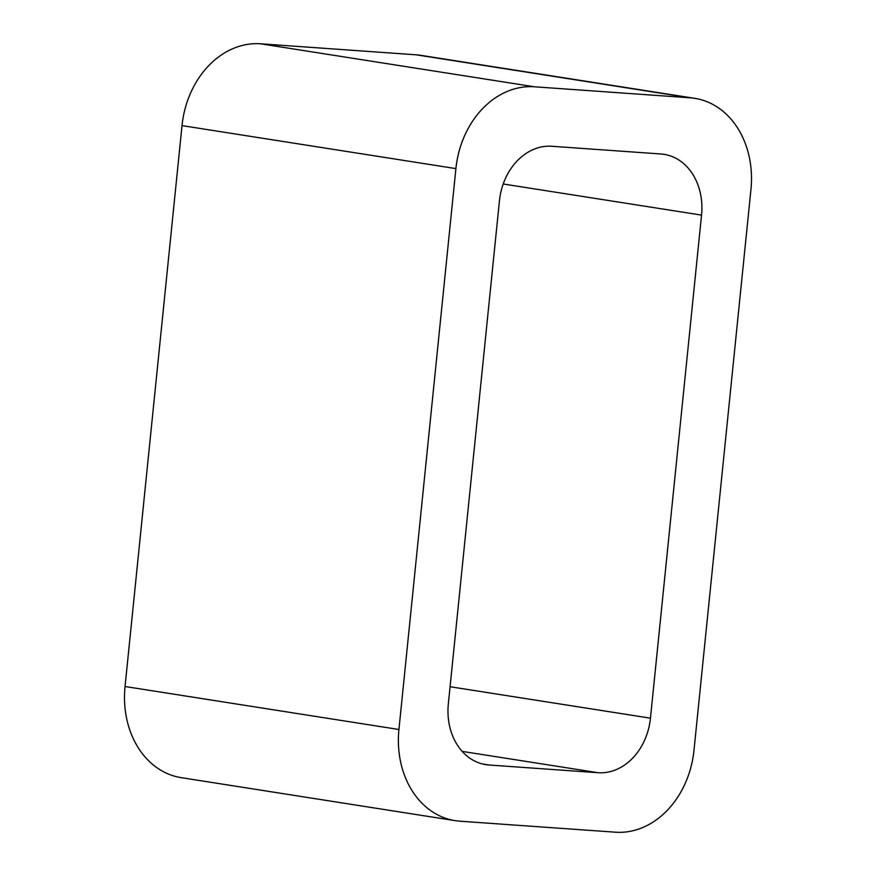 <?xml version="1.0" encoding="UTF-8"?>
<svg xmlns="http://www.w3.org/2000/svg" width="876" height="876" viewBox="0 0 876 876"><rect width="100%" height="100%" fill="white"/><g stroke="black" fill="none" stroke-linecap="round" stroke-linejoin="round"><path stroke-width="1.31" d="M398.93 729.5L455.903 168.608A87.272 69.784 -81.1 0 1 534.426 86.79L690.058 97.805L416.177 54.816L260.533 43.8A87.272 69.784 -81.1 0 0 182.022 125.618L125.049 686.51A87.272 69.784 -81.1 0 0 181.222 777.658L455.104 820.648A87.272 69.784 -81.1 0 1 398.93 729.5L125.049 686.51M690.058 97.805A87.272 69.784 -81.1 0 1 694.778 98.342A87.272 69.784 -81.1 0 1 750.951 189.49L693.978 750.382A87.272 69.784 -81.1 0 1 615.467 832.2L459.823 821.184A87.272 69.784 -81.1 0 1 455.104 820.648M416.177 54.816A87.272 69.784 -81.1 0 1 420.896 55.352L694.778 98.342M701.545 215.113A58.177 46.527 -81.1 0 0 664.096 154.351A58.177 46.527 -81.1 0 0 660.953 153.99L551.781 146.27A58.177 46.527 -81.1 0 0 499.44 200.812L448.337 703.877A58.177 46.527 -81.1 0 0 485.786 764.638A58.177 46.527 -81.1 0 0 488.939 765L598.1 772.72A58.177 46.527 -81.1 0 0 650.452 718.178L701.545 215.113L503.207 183.982M534.426 86.79L260.533 43.8M455.903 168.608L182.022 125.618M650.452 718.178L450.078 686.729M488.939 765L482.687 764.014M598.1 772.72L462.167 751.389"/></g></svg>
